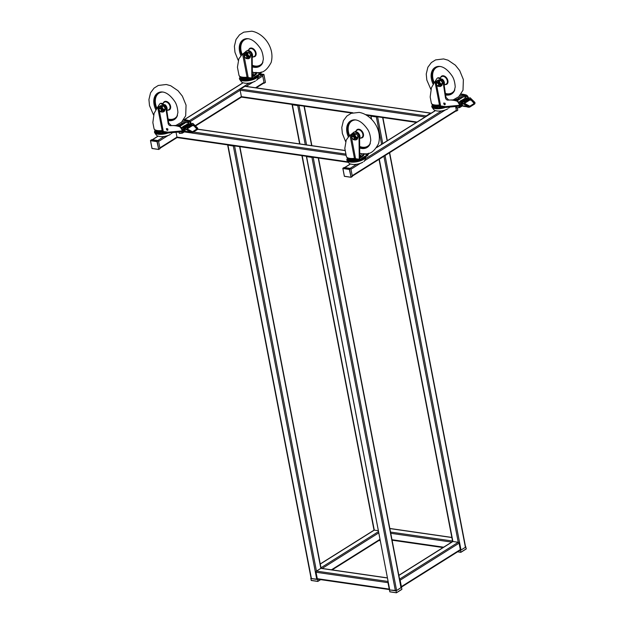 <?xml version="1.0" encoding="UTF-8"?>
<svg xmlns="http://www.w3.org/2000/svg" width="624" height="624" viewBox="0 0 624 624"><rect width="100%" height="100%" fill="white"/><g stroke="black" fill="none" stroke-linecap="round" stroke-linejoin="round"><path stroke-width="0.94" d="M350.134 168.355L344.783 167.583A0.881 0.593 -122.1 0 0 344.471 167.645A0.881 0.593 -122.1 0 1 344.783 167.583L350.548 163.964L344.783 167.583L350.134 168.355L356.46 164.385L350.134 168.355M351.998 176.327A0.881 0.593 -122.1 0 0 352.193 175.679L350.961 169.26L360.087 163.519L350.961 169.26L352.193 175.679L456.347 110.253L455.629 106.556L456.347 110.253A0.881 0.593 -122.1 0 1 456.144 110.9A0.881 0.593 -122.1 0 0 456.347 110.253L352.193 175.679A0.881 0.593 -122.1 0 1 351.998 176.327M177.676 137.561A0.881 0.562 -81.8 0 1 176.974 137.101L176.054 132.327L176.974 137.101L347.724 161.795L176.974 137.101A0.881 0.562 -81.8 0 0 177.395 137.631L348.153 162.318L177.395 137.631A0.881 0.562 -81.8 0 0 177.676 137.561M240.146 90.223A0.881 0.562 -81.8 0 1 240.536 89.076L244.92 86.323A0.881 0.562 -81.8 0 1 245.201 86.252L430.864 113.1A0.881 0.562 -81.8 0 1 431.098 113.225A0.881 0.562 -81.8 0 0 430.583 113.17A0.881 0.562 -81.8 0 1 430.864 113.1L245.201 86.252A0.881 0.562 -81.8 0 0 244.92 86.323L430.583 113.17L426.2 115.924L430.583 113.17L244.92 86.323L240.536 89.076L426.2 115.924A0.881 0.562 -81.8 0 0 425.818 116.54A0.881 0.562 -81.8 0 1 426.2 115.924L240.536 89.076A0.881 0.562 -81.8 0 0 240.146 90.223L425.131 116.969L240.146 90.223L241.379 96.642L240.146 90.223L190.195 121.602L240.146 90.223M242.081 97.102A0.881 0.562 -81.8 0 1 241.379 96.642L352.856 112.765L241.379 96.642A0.881 0.562 -81.8 0 0 241.8 97.165L351.842 113.077L241.8 97.165A0.881 0.562 -81.8 0 0 242.081 97.102M259.561 74.779L261.932 75.122L258.18 77.477L261.932 75.122A0.881 0.593 -122.1 0 1 262.759 76.019L256.979 79.646L262.759 76.019L263.991 82.438L255.536 87.75L263.991 82.438A0.881 0.593 -122.1 0 1 263.788 83.086L256.214 87.844L263.788 83.086A0.881 0.593 -122.1 0 1 263.476 83.14A0.881 0.593 -122.1 0 0 263.991 82.438L262.759 76.019A0.881 0.593 -122.1 0 0 261.932 75.122L259.561 74.779L262.603 75.215L263.866 74.498M157.786 140.54L152.428 139.768A0.881 0.593 -122.1 0 0 152.116 139.831A0.881 0.593 -122.1 0 1 152.428 139.768L158.192 136.149L152.428 139.768L157.786 140.54L164.104 136.57L157.786 140.54M159.643 148.512A0.881 0.593 -122.1 0 0 159.845 147.865L158.605 141.445L167.739 135.712L158.605 141.445L159.845 147.865L176.974 137.101L159.845 147.865A0.881 0.593 -122.1 0 1 159.643 148.512M306.353 156.273L312.998 157.232L311.945 157.396L395.398 590.764L396.614 590.515L401.193 587.496L396.614 590.515L390.039 589.992L395.398 590.764L311.945 157.396L306.587 156.624L389.727 589.813L306.353 156.273M317.834 579.236L311.431 578.62L227.978 145.259L311.111 578.44L227.659 145.08L311.111 578.44L316.781 579.392L233.329 146.032L227.659 145.08L234.382 145.868L233.329 146.032L316.781 579.392L317.834 579.236L317.803 581.334L311.119 580.367L317.811 581.412L320.533 579.626M370.757 115.814L377.403 116.774L376.35 116.938L381.623 144.308L376.35 116.938L370.999 116.165L371.608 119.348L370.757 115.814M465.403 547.303L461.019 550.056L465.403 547.303L389.438 152.802L465.403 547.303M459.997 550.313L461.019 550.056L459.997 550.313M292.141 104.45L298.795 105.409L297.734 105.573L305.276 144.713L297.734 105.573L292.383 104.801L299.918 143.941L292.071 104.621L299.629 143.894L292.141 104.45M452.579 541.265A0.881 0.562 98.2 0 0 452.4 541.679A0.881 0.562 98.2 0 1 452.579 541.265M373.979 530.197A0.881 0.593 57.9 0 1 374.291 530.135L378.347 530.72L374.291 530.135L320.26 564.08L374.291 530.135A0.881 0.593 57.9 0 0 373.979 530.197L320.229 563.956L373.979 530.197M316.056 572.27A0.881 0.562 -81.8 0 1 316.454 571.124L320.837 568.37A0.881 0.562 -81.8 0 1 321.118 568.3L387.434 577.886L321.118 568.3A0.881 0.562 -81.8 0 0 320.837 568.37L387.457 578.003L320.837 568.37L316.454 571.124L388.128 581.482L316.454 571.124A0.881 0.562 -81.8 0 0 316.056 572.27L387.98 582.668A0.881 0.562 -81.8 0 1 388.167 581.724A0.881 0.562 -81.8 0 0 387.98 582.668L389.22 589.087L387.98 582.668L316.056 572.27L317.296 578.69L316.056 572.27M317.998 579.15A0.881 0.562 -81.8 0 1 317.296 578.69L389.22 589.087A0.881 0.562 -81.8 0 0 389.641 589.618A0.881 0.562 -81.8 0 1 389.22 589.087L317.296 578.69A0.881 0.562 -81.8 0 0 317.717 579.212L389.641 589.618A0.881 0.562 -81.8 0 0 389.688 589.618A0.881 0.562 -81.8 0 1 389.641 589.618L317.717 579.212A0.881 0.562 -81.8 0 0 317.998 579.15M400.156 580.195A0.881 0.593 -122.1 0 0 399.633 579.415A0.881 0.593 -122.1 0 1 400.156 580.195L459.077 543.176A0.881 0.593 -122.1 0 0 458.258 542.279L452.907 541.499A0.881 0.593 -122.1 0 0 452.587 541.562A0.881 0.593 -122.1 0 1 452.907 541.499L458.258 542.279A0.881 0.593 -122.1 0 1 459.077 543.176L460.317 549.596L459.077 543.176L400.156 580.195L401.388 586.615L400.156 580.195M401.146 587.285A0.881 0.593 -122.1 0 0 401.388 586.615L460.317 549.596A0.881 0.593 -122.1 0 1 460.114 550.243A0.881 0.593 -122.1 0 0 460.317 549.596L401.388 586.615A0.881 0.593 -122.1 0 1 401.193 587.262L460.114 550.243A0.881 0.593 -122.1 0 1 459.802 550.306A0.881 0.593 -122.1 0 0 460.114 550.243L401.193 587.262A0.881 0.593 -122.1 0 1 401.146 587.285M466.214 548.964L460.84 552.341L457.657 551.788M460.832 552.318L466.097 549.011M459.982 550.329L460.473 550.399L460.824 552.248L466.307 548.8L465.574 546.897M460.473 550.399L465.949 546.952M396.427 592.777L389.727 591.739L396.427 592.777L401.684 589.469M396.061 590.858L401.544 587.418L401.903 589.259L396.419 592.706L396.061 590.858L389.376 589.891L390 591.848M317.452 579.493L310.76 578.526L311.392 580.484M350.805 168.457L344.113 167.489L342.857 168.277L349.541 169.244L351.094 177.271L352.349 176.483L350.805 168.457L349.331 169.455L351.094 177.271L344.393 176.233L350.922 177.247M344.393 176.233L342.911 168.527L349.331 169.455M457.291 107.835L457.759 110.261L456.495 111.056L455.629 106.556M456.011 110.986L456.495 111.056M158.449 140.642L151.765 139.675L150.501 140.462L157.193 141.43L158.738 149.456L160.001 148.668L158.449 140.642L156.983 141.64L158.738 149.456L152.038 148.418L158.574 149.432M150.548 140.704L152.045 148.489L150.556 140.712L156.983 141.64M260.762 73.975L263.858 74.42L265.403 82.446L264.147 83.242L262.603 75.215M263.656 83.171L264.147 83.242M364.837 157.295A8.783 3.229 169.1 0 1 363.012 159.097A8.783 3.229 169.1 0 1 350.836 161.577A8.783 3.229 169.1 0 1 347.74 159.962A8.783 3.229 169.1 0 1 347.849 158.87M365.843 156.655A9.656 3.549 169.1 0 1 360.422 160.82A9.656 3.549 169.1 0 1 350.314 162.029A9.656 3.549 169.1 0 1 346.913 160.259A9.656 3.549 169.1 0 1 347.56 158.317M348.481 137.007L346.234 140.057L344.822 148.379L346.375 156.437A9.446 3.471 -10.9 0 0 349.752 158.348A9.446 3.471 -10.9 0 0 354.448 158.34L350.033 135.447L350.961 134.566L355.571 158.699L353.636 159.409L354.448 158.34L355.532 158.34M357.38 159.674L356.031 159.713M350.61 134.901L353.995 132.101C356.842 131.375 358.699 132.951 359.58 136.835L359.791 158.886L359.245 159.229L359.034 137.179A4.173 2.824 -122.1 0 0 357.053 133.107A4.173 2.824 -122.1 0 0 353.551 132.374A4.173 2.824 -122.1 0 0 353.449 132.444M351.507 134.222L350.15 135.104M355.391 159.682L355.352 159.767A8.541 3.136 -10.9 0 1 350.672 159.83A8.541 3.136 -10.9 0 1 347.958 158.746L347.069 157.778A9.251 3.393 -10.9 0 0 350.009 158.964A9.251 3.393 -10.9 0 0 353.941 159.019L355.813 159.705L356.702 159.736L355.571 158.699L359.245 159.229L360.36 160.103L359.892 160.251L356.421 159.752M347.818 158.597A8.455 3.104 169.1 0 0 350.782 160.095A8.455 3.104 169.1 0 0 355.797 159.978L354.526 159.643M368.285 153.449L368.839 153.208L367.754 155.454L360.36 160.103L359.791 158.886L360.204 159.307L367.598 154.658L367.754 155.454M355.813 159.705L356.678 160.009M353.551 132.374L353.995 132.101M368.043 153.512L367.598 154.658L364.424 153.972M363.02 154.612A7.582 2.785 169.1 0 1 363.324 154.931L363.496 155.376L364.354 154.058L363.901 153.777L363.324 154.931L363.698 153.629M363.496 155.376L359.783 158.137M363.542 155.579L359.783 158.028A5.491 2.012 169.1 0 0 360.095 157.849L360.087 157.911M359.783 157.966A7.246 2.66 -10.9 0 0 361.936 156.811L362.014 156.991M361.936 156.811A7.246 2.66 -10.9 0 0 363.09 154.947L362.934 154.144A7.246 2.66 169.1 0 1 361.78 156.008A7.246 2.66 169.1 0 1 359.775 157.108M348.418 137.069A15.639 10.577 57.9 0 1 346.944 132.475A15.639 10.577 57.9 0 1 354.065 119.839L355.532 119.902C359.447 120.432 363.332 123.388 367.201 128.762C369.221 131.43 370.406 135.299 370.765 140.353L369.712 144.745A15.639 10.577 57.9 0 1 361.6 148.481A15.639 10.577 57.9 0 1 359.689 148.036M359.596 138.286A4.072 2.753 -122.1 0 0 359.892 135.938A4.072 2.753 -122.1 0 0 355.547 131.75M370.211 143.629A15.592 10.546 57.9 0 1 369.509 145.01A15.592 10.546 57.9 0 1 359.689 147.997M348.442 137.046A15.592 10.546 57.9 0 1 346.975 132.483A15.592 10.546 57.9 0 1 353.738 119.902A15.592 10.546 57.9 0 1 355.282 119.87M352.006 137.764A1.755 1.186 57.9 0 1 351.983 137.686A1.755 1.186 57.9 0 1 352.342 136.211A1.755 1.186 57.9 0 1 354.284 137.062A1.755 1.186 57.9 0 1 354.214 139.191A1.755 1.186 57.9 0 1 352.724 138.871A1.755 1.186 57.9 0 1 352.669 138.824M353.878 137.319A1.42 0.959 57.9 0 1 353.972 138.902A1.42 0.959 57.9 0 1 352.622 138.778A1.42 0.959 57.9 0 1 352.256 138.349A1.42 0.959 57.9 0 1 352.022 137.826A1.42 0.959 57.9 0 1 352.49 136.555A1.42 0.959 57.9 0 1 353.878 137.319M352.342 136.211L353.012 135.79A1.755 1.186 57.9 0 1 354.674 136.282A1.755 1.186 57.9 0 1 355.259 138.255A1.755 1.186 57.9 0 1 354.877 138.77L354.214 139.191M352.31 138.31L353.348 139.604L355.859 139.971L357.404 139.004L358.16 136.57L356.405 133.786L353.894 133.419L352.342 134.394L351.811 135.704L351.593 136.82L352.31 138.31M356.585 138.926L357.435 137.615L356.585 138.926M356.616 137.545L355.579 136.25A2.855 1.934 57.9 0 1 356.078 138.856L356.616 137.545L358.16 136.57M352.763 138.902A2.855 1.934 57.9 0 0 354.448 139.893A2.855 1.934 57.9 0 0 356.078 138.856L355.859 139.971M354.853 134.753L353.441 134.675A2.855 1.934 57.9 0 1 355.579 136.25L354.853 134.753L356.405 133.786M353.597 134.183L355.15 133.988L353.597 134.183M351.967 137.647A2.855 1.934 57.9 0 1 351.811 135.704A2.855 1.934 57.9 0 1 353.441 134.675L352.342 134.394M356.639 138.762L357.287 137.709M355.001 134.082L353.769 134.215M444.694 107.203A8.783 3.229 169.1 0 1 435.802 108.202A8.783 3.229 169.1 0 1 432.697 106.595A8.783 3.229 169.1 0 1 432.814 105.503M445.669 107.344A9.656 3.549 169.1 0 1 435.279 108.654A9.656 3.549 169.1 0 1 431.87 106.883A9.656 3.549 169.1 0 1 432.526 104.941M461.971 101.384L464.428 100.909L463.757 101.642M462.821 101.026A0.881 0.593 -122.1 0 0 461.986 100.753L461.237 101.221M461.503 101.018A0.881 0.593 57.9 0 1 461.705 100.768L464.038 99.458A0.881 0.593 57.9 0 1 465.059 100.012L465.59 99.107L467.579 98.927L466.986 99.466L467.641 99.957L465.512 101.4L464.825 100.924L464.147 101.353M474.794 102.414L475.075 102.983L474.731 102.625L474.154 103.483L474.708 103.896L474.716 102.866L474.708 103.896L469.716 107.032L464.217 105.838L463.328 106.267L469.622 107.172L474.614 104.036L474.755 102.274L470.145 97.781L474.614 102.235M464.217 105.838L462.875 106.08L461.861 103.147L468.289 106.501L469.794 106.844L469.833 106.197L461.815 102.617L462.751 105.947M469.498 98.038L469.927 97.765L474.536 102.258L475.075 102.983L474.739 103.74L474.295 103.303M463.585 106.103L462.821 106.088M464.95 103.763A0.983 0.616 -164.3 0 1 464.716 102.781L469.56 99.739A0.983 0.616 -164.3 0 1 471.05 99.988L474.911 103.498M464.857 100.955L461.861 103.147L461.815 102.617L463.858 101.33M469.092 106.743L469.108 106.158L464.755 103.888L464.287 102.211L469.131 99.169L471.611 99.59L474.731 102.625M469.583 106.181L469.638 106.813L469.108 106.158M470.769 100.191L469.778 100.027L464.935 103.069L465.122 103.74L469.833 106.197L474.154 103.483L471.05 99.988A0.881 0.445 -45.8 0 1 471.611 99.59M462.072 101.416L463.882 101.252M467.579 98.927L467.22 99.473L467.641 99.957M469.716 107.032L469.654 106.22M461.768 103.522L460.933 104.091M459.631 102.063A0.881 0.593 -122.1 0 0 459.615 102.079L458.952 102.492L459.631 102.063M467.399 100.004L464.451 100.277A0.881 0.593 -122.1 0 0 464.279 100.331L463.07 101.002M465.036 99.45L466.986 99.466M461.167 101.205L461.986 100.753M457.649 99.778L456.635 100.152M459.521 95.995A3.955 2.675 57.9 0 1 460.013 95.846L462.579 95.534A3.955 2.675 57.9 0 1 463.39 95.542A3.955 2.675 57.9 0 1 463.499 95.566L465.028 95.667A1.1 0.741 57.9 0 1 466.003 96.814L465.691 98.288M462.852 95.363A3.955 2.675 57.9 0 1 463.663 95.371A3.955 2.675 57.9 0 1 463.772 95.394M456.55 100.152L457.61 99.77M457.782 99.38L458.897 99.013M454.607 100.066L457.244 98.951M465.028 95.667L464.747 95.839A1.1 0.741 57.9 0 1 465.73 96.985L466.027 96.946M464.747 95.839L463.499 95.566M462.579 95.534L460.013 95.846M457.447 100.831L457.002 100.643M464.896 98.92L460.738 101.111M461.627 102.851L459.662 102.071L458.437 102.266M458.515 98.171L460.169 97.118L463.008 96.634L465.754 97.118L465.769 97.664M458.882 99.005L457.868 99.372M467.665 98.935L465.566 97.789M465.637 97.89L465.715 97.266L463.593 96.798A2.636 1.778 -122.1 0 0 462.985 96.775L456.885 100.612M458.383 101.868L459.662 102.071M462.782 102.008L461.822 102.609L459.607 101.673M462.782 102.001L460.231 101.002L464.396 98.81M466.892 99.419L464.342 98.413M456.893 99.622L456.16 99.746M457.985 98.935L457.252 99.06M433.181 84.263A15.639 10.577 57.9 0 1 431.402 79.03A15.639 10.577 57.9 0 1 438.524 66.386L439.99 66.448C443.906 66.986 447.79 69.935 451.659 75.309C453.679 77.977 454.865 81.845 455.224 86.908L454.171 91.291A15.639 10.577 57.9 0 1 446.059 95.035A15.639 10.577 57.9 0 1 445.63 94.965M444.101 84.763A4.072 2.753 -122.1 0 0 444.358 82.485A4.072 2.753 -122.1 0 0 442.268 79.108M454.67 90.176A15.592 10.546 57.9 0 1 453.968 91.556A15.592 10.546 57.9 0 1 445.63 94.926M433.196 84.232A15.592 10.546 57.9 0 1 431.434 79.03A15.592 10.546 57.9 0 1 438.204 66.456A15.592 10.546 57.9 0 1 439.748 66.417M436.465 84.31A1.755 1.186 57.9 0 1 436.441 84.24A1.755 1.186 57.9 0 1 436.8 82.758A1.755 1.186 57.9 0 1 438.742 83.616A1.755 1.186 57.9 0 1 438.672 85.738A1.755 1.186 57.9 0 1 437.182 85.418A1.755 1.186 57.9 0 1 437.128 85.371M438.337 83.866A1.42 0.959 57.9 0 1 438.43 85.457A1.42 0.959 57.9 0 1 437.081 85.324A1.42 0.959 57.9 0 1 436.714 84.895A1.42 0.959 57.9 0 1 436.48 84.373A1.42 0.959 57.9 0 1 436.948 83.101A1.42 0.959 57.9 0 1 438.337 83.866M436.8 82.758L437.471 82.345A1.755 1.186 57.9 0 1 439.132 82.836A1.755 1.186 57.9 0 1 439.717 84.802A1.755 1.186 57.9 0 1 439.335 85.316L438.672 85.738M436.769 84.864L437.806 86.159L438.906 86.44L440.318 86.518L441.862 85.55L442.619 83.125L440.864 80.332L438.352 79.973L436.808 80.941L436.051 83.366L436.769 84.864M441.043 85.48L441.893 84.162L441.043 85.48M441.074 84.092L440.037 82.797A2.855 1.934 57.9 0 1 440.536 85.41L441.074 84.092L442.619 83.125M437.221 85.449A2.855 1.934 57.9 0 0 438.906 86.44A2.855 1.934 57.9 0 0 440.536 85.41L440.318 86.518M439.319 81.307L437.9 81.221A2.855 1.934 57.9 0 1 440.037 82.797L439.319 81.307L440.864 80.332M438.056 80.738L439.608 80.535L438.056 80.738M436.433 84.193A2.855 1.934 57.9 0 1 436.27 82.251A2.855 1.934 57.9 0 1 437.9 81.221L436.808 80.941M441.098 85.309L441.745 84.256M439.46 80.629L438.235 80.761M167.372 132.764A8.783 3.229 169.1 0 1 158.488 133.762A8.783 3.229 169.1 0 1 155.384 132.155A8.783 3.229 169.1 0 1 155.493 131.056M168.347 132.904A9.656 3.549 169.1 0 1 157.966 134.215A9.656 3.549 169.1 0 1 154.557 132.444A9.656 3.549 169.1 0 1 155.212 130.502M184.657 126.945L187.114 126.461L186.443 127.202M185.507 126.586A0.881 0.593 -122.1 0 0 184.673 126.305L183.924 126.781M184.189 126.578A0.881 0.593 57.9 0 1 184.376 126.337L186.724 125.018A0.881 0.593 57.9 0 1 187.746 125.572L188.269 124.667L190.265 124.488L189.673 125.018L190.328 125.518L188.198 126.961L187.512 126.485L186.833 126.914M197.473 127.967L197.761 128.544L197.418 128.185L196.841 129.043L197.395 129.457L197.402 128.427L197.395 129.457L192.403 132.592L186.904 131.399L186.014 131.828L192.309 132.733L197.301 129.597L197.441 127.826L192.832 123.341L197.293 127.795M186.904 131.399L185.562 131.641L184.548 128.708L190.967 132.054L192.473 132.405L192.52 131.758L184.501 128.177L185.437 131.508M192.184 123.599L192.613 123.326L197.223 127.819L197.761 128.544L197.418 129.301L196.981 128.864M186.264 131.664L185.507 131.648M187.637 129.324A0.983 0.616 -164.3 0 1 187.403 128.341L192.247 125.299A0.983 0.616 -164.3 0 1 193.736 125.549L197.597 129.059M187.535 126.516L184.548 128.708L184.501 128.177L186.545 126.89M191.779 132.304L191.794 131.719L187.442 129.449L186.974 127.772L191.818 124.73L194.29 125.143L197.418 128.185M192.27 131.742L192.325 132.374L191.794 131.719M193.456 125.752L192.465 125.58L187.621 128.63L187.808 129.301L192.52 131.758L196.841 129.043L193.736 125.549A0.881 0.445 -45.8 0 1 194.29 125.143M184.759 126.976L186.568 126.812M190.265 124.488L189.899 125.034L190.328 125.518M192.403 132.592L192.34 131.773L187.442 129.449M185.234 126.61L188.167 126.867M184.454 129.082L184.025 129.121L184.478 129.23M182.317 127.624L181.639 128.053L182.317 127.624A0.881 0.593 -122.1 0 0 182.302 127.639M186.046 125.284L184.376 126.337A0.881 0.593 57.9 0 1 184.392 126.321L186.038 125.291A0.881 0.593 -122.1 0 0 185.999 125.315M190.086 125.564L187.13 125.837A0.881 0.593 -122.1 0 0 186.966 125.892L185.757 126.563M187.723 125.011L189.673 125.018M183.854 126.766L184.673 126.305M179.439 124.948L180.757 124.426M182.208 121.555A3.955 2.675 57.9 0 1 182.699 121.407L185.266 121.095A3.955 2.675 57.9 0 1 186.069 121.103A3.955 2.675 57.9 0 1 186.178 121.126L187.707 121.228A1.1 0.741 57.9 0 1 188.69 122.374L188.378 123.848M185.539 120.923A3.955 2.675 57.9 0 1 186.342 120.931A3.955 2.675 57.9 0 1 186.451 120.955M181.943 124.075L182.762 123.778M180.469 124.94L181.529 124.558M177.551 125.681L179.93 124.511M187.707 121.228L187.434 121.399A1.1 0.741 57.9 0 1 188.417 122.546L188.713 122.507M187.434 121.399L186.178 121.126M185.266 121.095L182.699 121.407M180.133 126.391L176.225 125.447L170.531 125.658A2.2 1.482 57.9 0 1 168.137 123.302L165.844 108.061A4.391 2.972 -122.1 0 0 165.805 107.851A4.391 2.972 -122.1 0 0 160.126 103.646A4.391 2.972 -122.1 0 0 159.471 104.302L158.418 106.033L158.839 108.233M187.574 124.48L183.425 126.672M184.314 128.411L182.348 127.631L181.124 127.826M181.202 123.724L182.855 122.678L185.695 122.195L188.44 122.678L188.456 123.224M182.754 123.755L181.787 124.16M181.522 124.527L180.554 124.933M189.899 125.034L192.832 123.341L190.359 124.496L188.245 123.349M188.323 123.451L188.401 122.827L186.28 122.359A2.636 1.778 -122.1 0 0 185.663 122.335L179.564 126.173M181.069 127.429L182.348 127.631M185.468 127.569L184.501 128.162L182.294 127.234M185.461 127.561L182.91 126.555L187.083 124.371M189.571 124.979L187.028 123.973M179.572 125.182L178.846 125.307M180.671 124.488L179.938 124.613M155.86 109.824A15.639 10.577 57.9 0 1 154.081 104.59A15.639 10.577 57.9 0 1 161.21 91.946L162.677 92.009C166.585 92.539 170.477 95.495 174.346 100.87C176.358 103.537 177.551 107.406 177.91 112.46L176.857 116.852A15.639 10.577 57.9 0 1 168.745 120.596A15.639 10.577 57.9 0 1 168.316 120.526M166.78 110.315A4.072 2.753 -122.1 0 0 167.037 108.046A4.072 2.753 -122.1 0 0 164.954 104.668M177.356 115.736A15.592 10.546 57.9 0 1 176.654 117.117A15.592 10.546 57.9 0 1 168.308 120.479M155.883 109.793A15.592 10.546 57.9 0 1 154.12 104.59A15.592 10.546 57.9 0 1 160.883 92.009A15.592 10.546 57.9 0 1 162.427 91.978M159.151 109.871A1.755 1.186 57.9 0 1 159.128 109.801A1.755 1.186 57.9 0 1 159.487 108.319A1.755 1.186 57.9 0 1 161.429 109.177A1.755 1.186 57.9 0 1 161.359 111.298A1.755 1.186 57.9 0 1 159.869 110.978A1.755 1.186 57.9 0 1 159.814 110.932M161.023 109.426A1.42 0.959 57.9 0 1 161.117 111.017A1.42 0.959 57.9 0 1 159.767 110.885A1.42 0.959 57.9 0 1 159.401 110.456A1.42 0.959 57.9 0 1 159.167 109.933A1.42 0.959 57.9 0 1 159.635 108.662A1.42 0.959 57.9 0 1 161.023 109.426M159.487 108.319L160.15 107.905A1.755 1.186 57.9 0 1 161.819 108.397A1.755 1.186 57.9 0 1 162.404 110.362A1.755 1.186 57.9 0 1 162.022 110.877L161.359 111.298M159.455 110.425L160.493 111.719L163.004 112.078L164.549 111.111L165.305 108.685L163.543 105.893L161.039 105.526L159.487 106.501L158.956 107.812L158.738 108.927L159.455 110.425M163.73 111.041L164.58 109.723L163.73 111.041M163.761 109.652L162.724 108.358A2.855 1.934 57.9 0 1 163.223 110.963L163.761 109.652L165.305 108.685M159.908 111.01A2.855 1.934 57.9 0 0 161.593 112A2.855 1.934 57.9 0 0 163.223 110.963L163.004 112.078M161.998 106.86L160.586 106.782A2.855 1.934 57.9 0 1 162.724 108.358L161.998 106.86L163.543 105.893M160.742 106.298L162.295 106.096L160.742 106.298M159.112 109.754A2.855 1.934 57.9 0 1 158.956 107.812A2.855 1.934 57.9 0 1 160.586 106.782L159.487 106.501M163.784 110.869L164.432 109.816M162.139 106.189L160.914 106.322M257.447 76.105A8.783 3.229 169.1 0 1 255.622 77.914A8.783 3.229 169.1 0 1 243.446 80.387A8.783 3.229 169.1 0 1 240.349 78.78A8.783 3.229 169.1 0 1 240.458 77.688M258.453 75.473A9.656 3.549 169.1 0 1 253.032 79.63A9.656 3.549 169.1 0 1 242.923 80.839A9.656 3.549 169.1 0 1 239.522 79.069A9.656 3.549 169.1 0 1 240.17 77.126M241.09 55.817L238.844 58.874L237.432 67.197L238.984 75.247A9.446 3.471 -10.9 0 0 242.362 77.165A9.446 3.471 -10.9 0 0 247.057 77.158L242.642 54.265L243.571 53.383L248.141 77.15L246.246 78.218L247.057 77.158L248.141 77.15M249.99 78.491L248.641 78.53M243.22 53.719L246.605 50.911C249.452 50.185 251.308 51.761 252.19 55.645L252.4 77.704L251.854 78.047L251.644 55.988A4.173 2.824 -122.1 0 0 249.662 51.917A4.173 2.824 -122.1 0 0 246.16 51.191A4.173 2.824 -122.1 0 0 246.059 51.262M244.117 53.04L242.759 53.921M248.001 78.491L247.962 78.577A8.541 3.136 -10.9 0 1 243.282 78.647A8.541 3.136 -10.9 0 1 240.568 77.555L239.678 76.596A9.251 3.393 -10.9 0 0 242.619 77.774A9.251 3.393 -10.9 0 0 246.55 77.836L249.311 78.554L248.18 77.516L251.854 78.047L252.97 78.92L252.502 79.069L249.031 78.569M240.427 77.407A8.455 3.104 169.1 0 0 243.391 78.905A8.455 3.104 169.1 0 0 248.407 78.788L247.127 78.46M260.894 72.267L261.448 72.017L260.364 74.272L252.97 78.92L252.4 77.704L252.814 78.117L260.208 73.468L260.364 74.272M248.422 78.515L249.288 78.827M246.16 51.191L246.605 50.911M260.653 72.329L260.208 73.468L257.033 72.79M255.793 72.353L255.754 72.743M255.629 73.421A7.582 2.785 169.1 0 1 255.934 73.749L256.105 74.186L256.963 72.875L256.511 72.595L255.934 73.749L256.308 72.439M256.105 74.186L252.392 76.955M256.152 74.389L252.392 76.838A5.491 2.012 169.1 0 0 252.704 76.666M252.392 76.783A7.246 2.66 -10.9 0 0 254.545 75.621L254.623 75.8M254.545 75.621A7.246 2.66 -10.9 0 0 255.7 73.757L255.544 72.953A7.246 2.66 169.1 0 1 254.389 74.818A7.246 2.66 169.1 0 1 252.385 75.917M241.028 55.887A15.639 10.577 57.9 0 1 239.554 51.293A15.639 10.577 57.9 0 1 246.675 38.649L248.141 38.711C252.049 39.25 255.941 42.198 259.81 47.572C261.823 50.24 263.016 54.109 263.375 59.171L262.322 63.554A15.639 10.577 57.9 0 1 254.21 67.298A15.639 10.577 57.9 0 1 252.299 66.846M252.205 57.104A4.072 2.753 -122.1 0 0 252.502 54.756A4.072 2.753 -122.1 0 0 248.157 50.56M262.821 62.447A15.592 10.546 57.9 0 1 262.119 63.82A15.592 10.546 57.9 0 1 252.299 66.807M241.043 55.856A15.592 10.546 57.9 0 1 239.585 51.293A15.592 10.546 57.9 0 1 246.347 38.719A15.592 10.546 57.9 0 1 247.892 38.68M244.616 56.573A1.755 1.186 57.9 0 1 244.592 56.503A1.755 1.186 57.9 0 1 244.951 55.029A1.755 1.186 57.9 0 1 246.893 55.879A1.755 1.186 57.9 0 1 246.823 58.001A1.755 1.186 57.9 0 1 245.333 57.681A1.755 1.186 57.9 0 1 245.279 57.634M246.488 56.129A1.42 0.959 57.9 0 1 246.581 57.72A1.42 0.959 57.9 0 1 245.232 57.595A1.42 0.959 57.9 0 1 244.865 57.158A1.42 0.959 57.9 0 1 244.631 56.636A1.42 0.959 57.9 0 1 245.099 55.364A1.42 0.959 57.9 0 1 246.488 56.129M244.951 55.029L245.622 54.608A1.755 1.186 57.9 0 1 247.283 55.099A1.755 1.186 57.9 0 1 247.868 57.065A1.755 1.186 57.9 0 1 247.486 57.58L246.823 58.001M244.92 57.127L245.957 58.422L248.469 58.781L250.013 57.814L250.77 55.388L249.007 52.595L246.503 52.237L244.951 53.204L244.421 54.514L244.202 55.63L244.92 57.127M249.194 57.743L250.045 56.425L249.194 57.743M249.226 56.355L248.188 55.06A2.855 1.934 57.9 0 1 248.687 57.673L249.226 56.355L250.77 55.388M245.372 57.712A2.855 1.934 57.9 0 0 247.057 58.703A2.855 1.934 57.9 0 0 248.687 57.673L248.469 58.781M247.463 53.57L246.051 53.485A2.855 1.934 57.9 0 1 248.188 55.06L247.463 53.57L249.007 52.595M246.207 53.001L247.759 52.798L246.207 53.001M244.577 56.456A2.855 1.934 57.9 0 1 244.421 54.514A2.855 1.934 57.9 0 1 246.051 53.485L244.951 53.204M249.249 57.572L249.896 56.527M247.611 52.9L246.379 53.024M431.41 87.797L430.17 96.993L431.332 103.054A9.446 3.471 -10.9 0 0 434.717 104.972A9.446 3.471 -10.9 0 0 439.46 104.957L434.959 81.619L431.41 87.797M434.078 82.852L435.209 81.26M434.959 81.619L435.731 80.473L436.16 82.672M441.784 106.626L437.822 106.579A8.541 3.136 -10.9 0 1 435.638 106.454A8.541 3.136 -10.9 0 1 432.916 105.362L432.026 104.403A9.251 3.393 -10.9 0 0 434.975 105.581A9.251 3.393 -10.9 0 0 438.992 105.635L439.46 104.957L440.45 104.957L440.396 105.885L438.992 105.635L437.908 106.54L446.004 107.398A1.318 0.842 -81.8 0 1 445.372 106.61L459.794 105.284L458.234 102.539A2.636 1.778 -122.1 0 0 456.433 100.979A35.147 23.767 -122.1 0 0 452.993 100.238A35.147 23.767 -122.1 0 0 447.845 100.097A2.2 1.482 57.9 0 1 445.45 97.742L443.157 82.501A4.391 2.972 -122.1 0 0 443.126 82.29A4.391 2.972 -122.1 0 0 437.44 78.086A4.391 2.972 -122.1 0 0 436.784 78.749L435.731 80.473M461.113 94.045A35.147 23.767 57.9 0 1 462.587 94.208A35.147 23.767 57.9 0 1 466.027 94.957A2.636 1.778 57.9 0 1 467.828 96.509L468.803 98.225M460.855 94.411L465.473 95.3L467.282 96.86L467.828 96.509M445.201 104.044A0.881 0.593 57.9 0 1 443.859 103.857L443.703 103.054L445.045 103.241L445.201 104.044M445.497 106.61A1.318 0.92 84.7 0 0 446.441 107.406L461.284 105.955L459.794 105.284L460.34 104.941L458.788 102.196L456.979 100.636L453.547 99.887L447.845 100.097M445.45 97.742L445.996 97.399L443.672 81.947L437.986 77.743L437.44 78.086M468.25 98.569L467.282 96.86M440.092 106.844L439.702 106.057L438.376 106.353M441.262 106.93L440.099 106.579L441.262 106.665L440.396 105.885L445.372 106.61M443.859 103.857L444.413 103.506L444.07 103.085M445.996 97.399L448.399 99.754M462.158 104.637L461.003 105.152L461.284 105.955L462.431 105.44M445.107 103.584L444.413 103.506M461.932 103.997L459.911 104.185M154.097 113.357L152.849 122.554L154.019 128.614A9.446 3.471 -10.9 0 0 157.404 130.533A9.446 3.471 -10.9 0 0 162.139 130.517L157.646 107.18L154.097 113.357M156.764 108.412L157.895 106.821M157.646 107.18L158.418 106.033M164.471 132.187L160.508 132.14A8.541 3.136 -10.9 0 1 158.317 132.015A8.541 3.136 -10.9 0 1 155.602 130.923L154.713 129.964A9.251 3.393 -10.9 0 0 157.654 131.141A9.251 3.393 -10.9 0 0 161.678 131.196L162.139 130.517L163.137 130.51L163.082 131.446L161.678 131.196L160.594 132.101L168.691 132.959A1.318 0.842 -81.8 0 1 168.059 132.171L182.473 130.845L180.921 128.099A2.636 1.778 -122.1 0 0 179.111 126.539A35.147 23.767 -122.1 0 0 175.679 125.798A35.147 23.767 -122.1 0 0 170.531 125.658M183.799 119.605A35.147 23.767 57.9 0 1 185.273 119.769A35.147 23.767 57.9 0 1 188.705 120.518A2.636 1.778 57.9 0 1 190.515 122.07L191.482 123.786M183.534 119.972L188.159 120.861L189.969 122.421L190.515 122.07M167.887 129.605A0.881 0.593 57.9 0 1 166.546 129.41L166.39 128.614L167.731 128.801L167.887 129.605M168.137 123.302L168.683 122.959L166.358 107.507L160.672 103.303L160.126 103.646M190.936 124.129L189.969 122.421M162.778 132.405L162.388 131.617L161.062 131.914M163.948 132.491L162.786 132.14L163.94 132.218L163.082 131.446L168.059 132.171M167.794 129.145L166.756 128.645M184.837 130.198L182.473 130.845L183.62 131.625L168.691 132.959A1.318 0.842 -81.8 0 0 168.893 132.943M168.683 122.959L171.085 125.315M185.117 131.001L183.971 131.516L181.467 127.756L179.665 126.196L179.111 126.539M184.618 129.558L182.598 129.745M167.092 129.067L166.546 129.41M362.809 162.201L362.653 162.326C358.597 164.486 354.596 165.04 350.649 164.003L352.131 164.377C355.984 164.713 359.541 163.987 362.809 162.201M431.87 106.883C433.501 109.551 434.749 110.799 435.607 110.627L437.096 111.002C440.942 111.337 444.499 110.612 447.767 108.826L447.767 108.833M170.453 134.386L170.297 134.511C166.249 136.672 162.248 137.225 158.293 136.188L159.775 136.562C163.628 136.898 167.185 136.172 170.453 134.386M255.419 81.019L255.263 81.136C251.207 83.296 247.205 83.858 243.259 82.813L244.741 83.187C248.594 83.522 252.151 82.797 255.419 81.019M376.568 147.615L435.513 110.588L376.568 147.615M365.57 158.66L441.425 111.01L365.57 158.66M364.369 160.836L445.052 110.152L364.369 160.836M449.335 107.461L449.927 107.086L449.335 107.461M193.417 132.038L345.922 154.089L193.417 132.038M184.337 131.929L190.858 132.873L184.337 131.929M191.404 132.951L346.156 155.321L191.404 132.951M197.621 129.254L345.251 150.602L197.621 129.254M365.539 114.598L417.058 122.047L365.539 114.598M184.439 119.66L243.157 82.774L184.439 119.66M189.267 120.767L249.07 83.203L189.267 120.767M172.013 133.021L172.614 132.647L172.013 133.021M246.223 86.401L252.697 82.337L246.223 86.401M195.203 125.65L241.379 96.642L195.203 125.65M318.24 157.997L400.998 587.761L318.24 157.997M313.178 157.264L396.614 590.515L313.178 157.264M239.624 146.624L320.837 568.37L239.624 146.624M234.569 145.891L316.454 571.124L234.569 145.891M382.645 117.53L387.13 140.845L382.645 117.53M379.283 159.182L452.907 541.499L398.869 575.445L452.907 541.499L379.283 159.182M383.924 156.265L458.258 542.279L399.578 579.134L458.258 542.279L383.924 156.265M377.59 116.805L382.746 143.598L377.59 116.805M385.055 155.555L461.019 550.056L385.055 155.555M304.028 106.166L311.633 145.634L304.028 106.166M302.18 155.672L374.291 530.135L302.18 155.672M298.974 105.433L306.571 144.901L298.974 105.433M451.862 537.537L389.844 528.575L451.862 537.537M452.533 541.024L390.515 532.061L452.533 541.024M451.714 542.108L390.757 533.294L451.714 542.108M443.641 547.186L391.989 539.713L443.641 547.186M378.518 531.617L320.97 567.77L378.518 531.617M378.768 532.88L322.14 568.448L378.768 532.88M380 539.3L331.453 569.798L380 539.3M378.955 540.478L380.266 540.665M380.25 540.595L379.041 540.423M317.819 581.404L320.635 579.634M342.904 168.519L344.386 176.241M349.924 161.398L347.919 159.221A8.455 3.104 -10.9 0 0 350.945 160.937A8.455 3.104 -10.9 0 0 359.026 160.126M363.464 155.75A7.582 2.785 -10.9 0 0 363.074 155.376M359.034 137.179L359.58 136.835M359.775 156.702L361.748 153.761M359.759 155.485A4.61 1.693 169.1 0 1 360.532 155.969M358.215 133.396A3.861 2.605 57.9 0 1 359.564 136.016A3.861 2.605 57.9 0 1 359.588 137.444M370.344 143.216A14.875 10.054 57.9 0 1 359.674 146.437M349.58 135.704A14.875 10.054 57.9 0 1 348.457 131.976A14.875 10.054 57.9 0 1 355.719 119.933M353.738 119.902L352.919 120.081A15.304 10.351 -122.1 0 0 347.896 132.07A15.304 10.351 -122.1 0 0 349.167 136.165M359.681 147.046A15.304 10.351 -122.1 0 0 368.995 145.665L369.509 145.01M360.789 138.021A4.805 3.245 -122.1 0 0 363.441 134.144A4.805 3.245 -122.1 0 0 360.001 129.55A4.805 3.245 -122.1 0 0 356.249 130.798M355.017 131.734L357.053 130.182A4.368 2.948 57.9 0 1 360.422 130.494A4.368 2.948 57.9 0 1 362.848 134.254A4.368 2.948 57.9 0 1 361.694 137.561L359.596 138.629M447.767 108.826L447.619 108.95C443.563 111.111 439.561 111.673 435.607 110.627M465.683 98.428L464.038 99.458M469.365 107.164L468.242 107.25M468.078 107.195L464.381 106.049M474.388 104.052L470.075 106.759M468.562 106.01L468.078 107.039M467.22 99.473L470.145 97.781L467.68 98.935M467.844 99.941L465.512 101.4M459.03 106.244L459.459 107.484L456.635 107.749L456.206 106.501M469.49 106.127L464.755 103.888M464.287 102.211A0.881 0.593 57.9 0 1 464.716 102.781L464.935 103.069M469.131 99.169A0.881 0.593 57.9 0 1 469.56 99.739L469.778 100.027M467.329 99.575L465.059 100.012M462.509 105.651L459.615 107.617L459.35 106.213M461.464 102.64A0.881 0.593 57.9 0 1 461.237 103.288L461.276 103.272M460.34 102.047L461.237 103.295L459.849 104.068L461.23 103.295M456.612 107.679L459.568 107.609M461.705 100.768L463.351 99.731A0.881 0.593 -122.1 0 0 463.312 99.754M464.451 100.277L463.328 100.979M459.779 102.094L458.983 102.539M460.988 103.186L459.74 103.888M463.226 100.994L464.279 100.331M462.556 105.784L459.748 107.546M463.359 99.731L461.69 100.776M459.092 102.742L460.114 102.172M457.213 98.99L456.573 99.388M456.121 99.676L455.278 100.207L456.121 99.668M455.411 100.238L456.651 99.902M457.844 98.701L460.138 97.258A2.636 1.778 -122.1 0 0 459.685 97.438M454.061 99.973L453.305 99.84M460.169 97.118L463.008 96.634M456.019 99.98L457.08 99.762M457.189 99.239L458.039 99.146M463.648 96.658L457.306 100.745M457.197 99.208L457.86 99.169M461.916 101.369L460.957 101.969M466.986 98.186L466.027 98.787M443.305 80.761A3.861 2.605 57.9 0 1 444.031 82.571A3.861 2.605 57.9 0 1 444.007 84.154M454.802 89.762A14.875 10.054 57.9 0 1 445.403 93.436M434.203 82.641A14.875 10.054 57.9 0 1 432.916 78.523A14.875 10.054 57.9 0 1 440.177 66.479M438.204 66.456L437.385 66.628A15.304 10.351 -122.1 0 0 432.362 78.616A15.304 10.351 -122.1 0 0 433.844 83.203M445.497 94.037A15.304 10.351 -122.1 0 0 453.453 92.219L453.968 91.556M445.247 84.568A4.805 3.245 -122.1 0 0 447.899 80.691A4.805 3.245 -122.1 0 0 444.46 76.105A4.805 3.245 -122.1 0 0 440.708 77.345M440.302 77.657L441.511 76.729A4.368 2.948 57.9 0 1 444.889 77.041A4.368 2.948 57.9 0 1 447.307 80.808A4.368 2.948 57.9 0 1 446.152 84.107L444.155 85.121M188.37 123.981L186.724 125.018M192.052 132.725L190.921 132.803M190.757 132.756L187.06 131.609M197.075 129.605L192.761 132.319M191.248 131.57L190.765 132.6M190.531 125.502L188.198 126.961M184.392 129.238L183.612 129.652M181.717 131.797L182.146 133.045L179.322 133.302L178.893 132.062M192.176 131.687L187.364 129.113M186.974 127.772A0.881 0.593 57.9 0 1 187.403 128.341L187.621 128.63M191.818 124.73A0.881 0.593 57.9 0 1 192.247 125.299L192.465 125.58M190.008 125.128L187.746 125.572M185.188 131.212L182.302 133.177L182.029 131.773M184.142 128.201A0.881 0.593 57.9 0 1 183.924 128.848L183.963 128.833M183.916 128.856L182.426 129.449M179.299 133.24L182.247 133.169M187.13 125.837L186.014 126.539M183.027 127.608L183.674 128.747M182.465 127.655L181.67 128.099M185.913 126.547L186.966 125.892M178.831 132.07L179.478 133.435L182.302 133.177L185.242 131.36L182.434 133.107M186.038 125.291L187.504 124.465L186.038 125.291M181.779 128.302L182.793 127.733M179.829 125.167L179.338 125.463M178.09 125.791L178.721 125.401M180.531 124.262L182.824 122.819A2.636 1.778 -122.1 0 0 182.364 122.99M176.748 125.533L175.991 125.393M182.855 122.678L185.695 122.195M178.706 125.541L179.767 125.323M179.868 124.8L180.726 124.706M186.334 122.218L179.993 126.305M179.884 124.769L180.547 124.73M184.603 126.929L183.643 127.53M189.673 123.747L188.713 124.348M165.992 106.322A3.861 2.605 57.9 0 1 166.709 108.124A3.861 2.605 57.9 0 1 166.694 109.715M177.489 115.323A14.875 10.054 57.9 0 1 168.09 118.989M156.889 108.202A14.875 10.054 57.9 0 1 155.602 104.083A14.875 10.054 57.9 0 1 162.864 92.04M160.883 92.009L160.064 92.188A15.304 10.351 -122.1 0 0 155.041 104.177A15.304 10.351 -122.1 0 0 156.53 108.763M168.176 119.597A15.304 10.351 -122.1 0 0 176.14 117.78L176.654 117.117M167.934 110.128A4.805 3.245 -122.1 0 0 170.586 106.252A4.805 3.245 -122.1 0 0 167.146 101.665A4.805 3.245 -122.1 0 0 163.394 102.905M162.989 103.217L164.198 102.289A4.368 2.948 57.9 0 1 167.567 102.601A4.368 2.948 57.9 0 1 169.993 106.361A4.368 2.948 57.9 0 1 168.839 109.668L166.842 110.682M242.533 80.215L240.529 78.039A8.455 3.104 -10.9 0 0 243.555 79.755A8.455 3.104 -10.9 0 0 251.636 78.944M256.074 74.56A7.582 2.785 -10.9 0 0 255.684 74.186M251.644 55.988L252.19 55.645M252.385 75.512L254.358 72.571M252.369 74.303A4.61 1.693 169.1 0 1 253.141 74.786M250.825 52.205A3.861 2.605 57.9 0 1 252.174 54.834A3.861 2.605 57.9 0 1 252.197 56.254M262.954 62.026A14.875 10.054 57.9 0 1 252.283 65.255M242.19 54.514A14.875 10.054 57.9 0 1 241.067 50.786A14.875 10.054 57.9 0 1 248.329 38.743M246.347 38.719L245.528 38.891A15.304 10.351 -122.1 0 0 240.505 50.887A15.304 10.351 -122.1 0 0 241.777 54.982M252.291 65.863A15.304 10.351 -122.1 0 0 261.604 64.483L262.119 63.82M253.399 56.831A4.805 3.245 -122.1 0 0 256.051 52.954A4.805 3.245 -122.1 0 0 252.611 48.368A4.805 3.245 -122.1 0 0 248.859 49.608M247.627 50.544L249.662 48.992A4.368 2.948 57.9 0 1 253.032 49.304A4.368 2.948 57.9 0 1 255.458 53.071A4.368 2.948 57.9 0 1 254.303 56.371L252.205 57.439M436.496 84.419L440.45 104.957M466.027 94.957L465.473 95.3M446.207 107.39A1.318 0.842 -81.8 0 1 446.004 107.398L446.441 107.406M443.157 82.501L443.711 82.157M456.433 100.979L456.979 100.636M458.234 102.539L458.788 102.196M437.635 106.844A8.455 3.104 169.1 0 1 435.747 106.712A8.455 3.104 169.1 0 1 432.783 105.214M434.912 108.03L432.877 105.846A8.455 3.104 -10.9 0 0 435.903 107.562A8.455 3.104 -10.9 0 0 443.157 106.985M462.634 100.183L462.15 100.222M461.612 100.838L461.097 100.885M159.182 109.98L163.137 130.51M188.705 120.518L188.159 120.861M168.184 132.171A1.318 0.92 84.7 0 0 169.127 132.967M165.844 108.061L166.39 107.718M180.921 128.099L181.467 127.756M160.321 132.405A8.455 3.104 169.1 0 1 158.426 132.272A8.455 3.104 169.1 0 1 155.462 130.775M157.599 133.591L155.563 131.407A8.455 3.104 -10.9 0 0 158.59 133.123A8.455 3.104 -10.9 0 0 165.836 132.545M185.32 125.736L184.837 125.783M184.298 126.399L183.784 126.446M344.604 167.56L350.415 163.909L344.604 167.56M376.732 147.373L435.38 110.534L376.732 147.373M352.287 176.14L456.144 110.9L352.287 176.14M197.668 129.152L345.228 150.493L197.668 129.152M366.592 115.214L416.458 122.421L366.592 115.214M152.256 139.745L158.067 136.094L152.256 139.745M184.252 119.644L243.025 82.719L184.252 119.644M159.931 148.325L177.161 137.506L159.931 148.325M195.53 125.97L241.574 97.04L195.53 125.97M318.49 158.028L401.193 587.496L318.49 158.028M239.873 146.663L321.071 568.3L239.873 146.663M382.894 117.569L387.348 140.704L382.894 117.569M389.657 152.669L465.598 547.037L389.657 152.669M379.033 159.338L452.634 541.538L379.033 159.338M304.278 106.205L311.883 145.665L304.278 106.205M301.891 155.633L374.018 530.174L301.891 155.633M451.838 537.428L389.821 528.458L451.838 537.428M443.04 547.56L392.083 540.197L443.04 547.56M380.086 539.76L332.124 569.891L380.086 539.76M398.845 575.32L452.587 541.562L398.845 575.32M378.924 540.493L380.266 540.688M389.883 591.856L396.435 592.8L401.809 589.423M311.267 580.484L317.819 581.435L320.674 579.641M351.016 177.286L344.362 176.319L342.826 168.379M457.337 107.827L457.79 110.167M158.668 149.471L152.006 148.504M150.47 140.564L151.999 148.496M265.434 82.352L263.905 74.412L260.777 73.96M365.843 156.608C365.321 159.689 364.627 161.312 363.769 161.476M346.913 160.259C348.535 162.919 349.783 164.174 350.649 164.003M348.722 136.703L348.208 137.311M347.069 157.778L346.375 156.437M347.786 158.566L347.919 159.221M363.472 158.792L364.322 157.615M359.767 156.491L360.695 155.789L360.656 156.25M345.548 141.445L342.358 133.489L341.78 127.475L343.411 120.682L346.905 116.017L351.14 113.35L359.143 112.39C370.913 114.293 382.52 128.856 378.55 143.653C371.818 156.203 366.272 153.504 362.06 153.808L359.736 153.301M449.6 107.117L448.726 108.1M469.622 106.205L464.685 103.553M465.481 101.306L462.548 101.057M462.556 105.799L459.615 107.617L456.791 107.882L456.144 106.509M457.142 99.559L456.035 99.856M456.565 99.395L457.22 98.982M457.337 99.161L458.227 98.865M430.849 89.349L426.824 80.036L426.239 74.022L427.877 67.228L431.363 62.564L435.599 59.904L443.602 58.937L448.024 60.185L455.356 65.169L459.693 70.582L463.375 79.568L463.008 90.199L458.765 96.728L453.258 99.848M172.286 132.678L171.413 133.661M154.557 132.444C156.187 135.112 157.427 136.36 158.293 136.188M153.535 114.91L149.503 105.596L148.925 99.583L150.556 92.789L154.05 88.124L158.285 85.457L166.288 84.497L170.711 85.745L178.035 90.73L182.372 96.143L186.061 105.128L185.695 115.76L181.444 122.288L175.945 125.408M258.453 75.426C257.93 78.507 257.236 80.122 256.378 80.293M239.522 79.069C241.145 81.736 242.393 82.984 243.259 82.813M241.332 55.513L240.817 56.121M239.678 76.596L238.984 75.247M240.396 77.376L240.529 78.039M256.082 77.602L256.932 76.432M252.377 75.301L253.305 74.599L253.266 75.059M238.157 60.263L234.967 52.299L234.39 46.285L236.02 39.491L239.515 34.827L243.75 32.167L251.753 31.2C263.523 33.103 275.129 47.666 271.159 62.462C264.428 75.013 258.882 72.314 254.67 72.618L252.346 72.119M434.265 82.54L433.867 83.171M432.026 104.403L431.332 103.054M432.752 105.183L432.877 105.846M156.952 108.092L156.554 108.732M154.713 129.964L154.019 128.614M155.438 130.744L155.563 131.407"/></g></svg>
